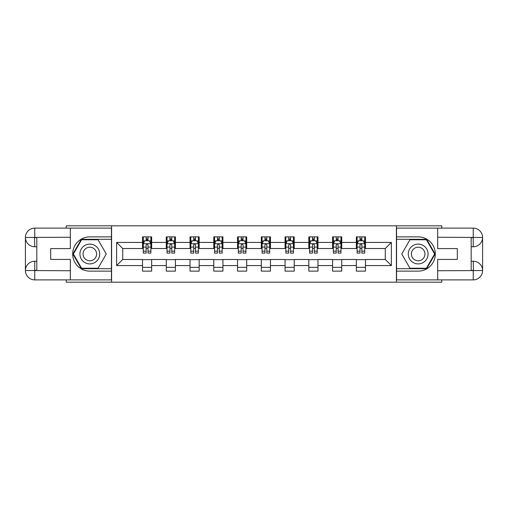 <?xml version="1.0" encoding="UTF-8"?>
<svg xmlns="http://www.w3.org/2000/svg" width="508" height="508" viewBox="0 0 508 508"><rect width="100%" height="100%" fill="white"/><g stroke="black" fill="none" stroke-linecap="round" stroke-linejoin="round"><path stroke-width="0.76" d="M66.218 279.889L66.218 282.175L441.782 282.175L441.782 279.889M441.782 228.111L441.782 225.825L396.399 225.825L396.399 282.175M396.399 225.825L66.218 225.825L66.218 228.111M111.601 282.175L111.601 225.825M365.481 242.424L365.481 236.868L356.343 236.868L356.343 242.424L341.725 242.424L341.725 236.868L332.588 236.868L332.588 242.424L317.964 242.424L317.964 236.868L308.826 236.868L308.826 242.424L294.208 242.424L294.208 236.868L285.071 236.868L285.071 242.424L270.447 242.424L270.447 236.868L261.309 236.868L261.309 242.424L246.691 242.424L246.691 236.868L237.554 236.868L237.554 242.424L222.929 242.424L222.929 236.868L213.792 236.868L213.792 242.424L199.174 242.424L199.174 236.868L190.036 236.868L190.036 242.424L175.412 242.424L175.412 236.868L166.275 236.868L166.275 242.424L151.657 242.424L151.657 236.868L142.519 236.868L142.519 242.424L116.624 242.424L116.624 265.576L122.72 259.48L142.519 259.48L142.519 271.132L151.657 271.132L151.657 259.48L166.275 259.48L166.275 271.132L175.412 271.132L175.412 259.48L190.036 259.48L190.036 271.132L199.174 271.132L199.174 259.48L213.792 259.48L213.792 271.132L222.929 271.132L222.929 259.48L237.554 259.48L237.554 271.132L246.691 271.132L246.691 259.48L261.309 259.48L261.309 271.132L270.447 271.132L270.447 259.48L285.071 259.48L285.071 271.132L294.208 271.132L294.208 259.48L308.826 259.48L308.826 271.132L317.964 271.132L317.964 259.48L332.588 259.48L332.588 271.132L341.725 271.132L341.725 259.48L356.343 259.48L356.343 271.132L365.481 271.132L365.481 259.48L385.28 259.48L385.28 248.52L365.481 248.52L365.481 242.424L391.376 242.424L391.376 265.576L365.481 265.576M356.343 265.576L341.725 265.576M332.588 265.576L317.964 265.576M308.826 265.576L294.208 265.576M285.071 265.576L270.447 265.576M261.309 265.576L246.691 265.576M237.554 265.576L222.929 265.576M213.792 265.576L199.174 265.576M190.036 265.576L175.412 265.576M166.275 265.576L151.657 265.576M142.519 265.576L116.624 265.576M356.343 242.424L356.343 248.52L341.725 248.52L341.725 242.424M332.588 242.424L332.588 248.52L317.964 248.52L317.964 242.424M308.826 242.424L308.826 248.52L294.208 248.52L294.208 242.424M285.071 242.424L285.071 248.52L270.447 248.52L270.447 242.424M261.309 242.424L261.309 248.52L246.691 248.52L246.691 242.424M237.554 242.424L237.554 248.52L222.929 248.52L222.929 242.424M213.792 242.424L213.792 248.52L199.174 248.52L199.174 242.424M190.036 242.424L190.036 248.52L175.412 248.52L175.412 242.424M166.275 242.424L166.275 248.52L151.657 248.52L151.657 242.424M142.519 242.424L142.519 248.52L122.72 248.52L116.624 242.424M122.72 248.52L122.72 259.48M391.376 265.576L385.28 259.48M385.28 248.52L391.376 242.424M142.519 240.671L143.281 240.671M146.171 240.671L147.999 240.671M150.895 240.671L151.657 240.671M142.519 248.368L143.281 248.368M146.171 248.368L147.999 248.368M150.895 248.368L151.657 248.368M142.519 259.632L151.657 259.632M142.519 267.329L151.657 267.329M166.275 259.632L175.412 259.632M166.275 267.329L175.412 267.329M166.275 240.671L167.037 240.671M169.932 240.671L171.761 240.671M174.65 240.671L175.412 240.671M166.275 248.368L167.037 248.368M169.932 248.368L171.761 248.368M174.65 248.368L175.412 248.368M190.036 259.632L199.174 259.632M190.036 267.329L199.174 267.329M190.036 240.671L190.798 240.671M193.688 240.671L195.516 240.671M198.412 240.671L199.174 240.671M190.036 248.368L190.798 248.368M193.688 248.368L195.516 248.368M198.412 248.368L199.174 248.368M213.792 259.632L222.929 259.632M213.792 267.329L222.929 267.329M213.792 240.671L214.554 240.671M217.449 240.671L219.278 240.671M222.167 240.671L222.929 240.671M213.792 248.368L214.554 248.368M217.449 248.368L219.278 248.368M222.167 248.368L222.929 248.368M237.554 259.632L246.691 259.632M237.554 267.329L246.691 267.329M237.554 240.671L238.316 240.671M241.205 240.671L243.034 240.671M245.929 240.671L246.691 240.671M237.554 248.368L238.316 248.368M241.205 248.368L243.034 248.368M245.929 248.368L246.691 248.368M261.309 259.632L270.447 259.632M261.309 267.329L270.447 267.329M261.309 240.671L262.071 240.671M264.966 240.671L266.795 240.671M269.685 240.671L270.447 240.671M261.309 248.368L262.071 248.368M264.966 248.368L266.795 248.368M269.685 248.368L270.447 248.368M285.071 259.632L294.208 259.632M285.071 267.329L294.208 267.329M285.071 240.671L285.833 240.671M288.722 240.671L290.551 240.671M293.446 240.671L294.208 240.671M285.071 248.368L285.833 248.368M288.722 248.368L290.551 248.368M293.446 248.368L294.208 248.368M308.826 259.632L317.964 259.632M308.826 267.329L317.964 267.329M308.826 240.671L309.588 240.671M312.483 240.671L314.312 240.671M317.202 240.671L317.964 240.671M308.826 248.368L309.588 248.368M312.483 248.368L314.312 248.368M317.202 248.368L317.964 248.368M332.588 259.632L341.725 259.632M332.588 267.329L341.725 267.329M332.588 240.671L333.35 240.671M336.239 240.671L338.068 240.671M340.963 240.671L341.725 240.671M332.588 248.368L333.35 248.368M336.239 248.368L338.068 248.368M340.963 248.368L341.725 248.368M356.343 259.632L365.481 259.632M356.343 267.329L365.481 267.329M356.343 240.671L357.105 240.671M360.001 240.671L361.829 240.671M364.719 240.671L365.481 240.671M356.343 248.368L357.105 248.368M360.001 248.368L361.829 248.368M364.719 248.368L365.481 248.368M147.999 238.849L146.171 238.849M150.895 251.174L147.999 251.174L147.999 253.086L150.895 253.086L150.895 243.796L149.371 240.748L144.799 240.748L143.281 243.796L143.281 253.086L146.171 253.086L146.171 251.174L143.281 251.174M143.281 243.796L143.281 236.868M150.895 243.796L150.895 236.868M146.171 240.748L146.171 236.868M147.999 236.868L147.999 240.748M147.999 251.174L147.999 244.939C147.39 243.764 146.78 243.764 146.171 244.939L146.171 251.174M94.774 245.428A9.9 9.9 0 0 0 81.248 249.053A9.9 9.9 0 0 0 84.874 262.572A9.9 9.9 0 0 0 98.393 258.947A9.9 9.9 0 0 0 94.774 245.428M93.212 248.133A6.775 6.775 0 0 0 83.953 250.609A6.775 6.775 0 0 0 86.436 259.867A6.775 6.775 0 0 0 95.694 257.391A6.775 6.775 0 0 0 93.212 248.133M98.044 268.243L81.604 268.243L73.381 254L81.604 239.757L98.044 239.757L106.267 254L98.044 268.243M423.126 245.428A9.9 9.9 0 0 0 409.607 249.053A9.9 9.9 0 0 0 413.226 262.572A9.9 9.9 0 0 0 426.752 258.947A9.9 9.9 0 0 0 423.126 245.428M421.564 248.133A6.775 6.775 0 0 0 412.305 250.609A6.775 6.775 0 0 0 414.788 259.867A6.775 6.775 0 0 0 424.047 257.391A6.775 6.775 0 0 0 421.564 248.133M426.396 268.243L409.956 268.243L401.733 254L409.956 239.757L426.396 239.757L434.619 254L426.396 268.243M36.824 246.767L34.766 246.767A9.366 9.366 0 0 1 25.4 237.477A9.366 9.366 0 0 1 34.766 228.111L111.449 228.111L111.449 236.868L89.821 236.868A17.132 17.132 0 0 0 72.688 254A17.132 17.132 0 0 0 89.821 271.132L111.449 271.132L111.449 279.889L34.766 279.889A9.366 9.366 0 0 1 25.4 270.523A9.366 9.366 0 0 1 34.766 261.233L36.824 261.233M111.449 271.132L111.449 236.868M70.326 228.111L70.326 248.596L50.679 248.596L50.679 259.404L70.326 259.404L70.326 279.889M34.538 237.407L34.766 246.767A9.366 9.366 0 0 1 25.4 237.477L25.4 270.523L70.326 270.751M34.766 270.751L34.766 279.889A9.366 9.366 0 0 1 25.4 270.523A9.366 9.366 0 0 1 34.766 261.233L34.766 270.37L36.824 270.37L36.824 237.63L34.766 237.63M111.449 239.306L81.337 239.306L72.854 254L81.337 268.694L111.449 268.694M34.766 246.767A9.366 9.366 0 0 1 25.4 237.477L34.525 237.407M471.176 261.233L473.234 261.233A9.366 9.366 0 0 1 482.6 270.523A9.366 9.366 0 0 1 473.234 279.889L396.551 279.889L396.551 271.132L418.179 271.132A17.132 17.132 0 0 0 435.312 254A17.132 17.132 0 0 0 418.179 236.868L396.551 236.868L396.551 228.111L473.234 228.111A9.366 9.366 0 0 1 482.6 237.477A9.366 9.366 0 0 1 473.234 246.767L471.176 246.767M396.551 236.868L396.551 271.132M437.674 279.889L437.674 259.404L457.321 259.404L457.321 248.596L437.674 248.596L437.674 228.111M473.462 270.593L473.234 261.233A9.366 9.366 0 0 1 482.6 270.523L482.6 237.477L437.674 237.249M473.234 237.249L473.234 228.111A9.366 9.366 0 0 1 482.6 237.477A9.366 9.366 0 0 1 473.234 246.767L473.234 237.63L471.176 237.63L471.176 270.37L473.234 270.37M396.551 268.694L426.663 268.694L435.146 254L426.663 239.306L396.551 239.306M473.234 261.233A9.366 9.366 0 0 1 482.6 270.523L473.475 270.593M171.761 238.849L169.932 238.849M174.65 251.174L171.761 251.174L171.761 253.086L174.65 253.086L174.65 243.796L173.126 240.748L168.561 240.748L167.037 243.796L167.037 253.086L169.932 253.086L169.932 251.174L167.037 251.174M167.037 243.796L167.037 236.868M174.65 243.796L174.65 236.868M169.932 240.748L169.932 236.868M171.761 236.868L171.761 240.748M171.761 251.174L171.761 244.939C171.152 243.764 170.542 243.764 169.932 244.939L169.932 251.174M195.516 238.849L193.688 238.849M198.412 251.174L195.516 251.174L195.516 253.086L198.412 253.086L198.412 243.796L196.888 240.748L192.316 240.748L190.798 243.796L190.798 253.086L193.688 253.086L193.688 251.174L190.798 251.174M190.798 243.796L190.798 236.868M198.412 243.796L198.412 236.868M193.688 240.748L193.688 236.868M195.516 236.868L195.516 240.748M195.516 251.174L195.516 244.939C194.907 243.764 194.297 243.764 193.688 244.939L193.688 251.174M219.278 238.849L217.449 238.849M222.167 251.174L219.278 251.174L219.278 253.086L222.167 253.086L222.167 243.796L220.65 240.748L216.078 240.748L214.554 243.796L214.554 253.086L217.449 253.086L217.449 251.174L214.554 251.174M214.554 243.796L214.554 236.868M222.167 243.796L222.167 236.868M217.449 240.748L217.449 236.868M219.278 236.868L219.278 240.748M219.278 251.174L219.278 244.939C218.669 243.764 218.059 243.764 217.449 244.939L217.449 251.174M243.034 238.849L241.205 238.849M245.929 251.174L243.034 251.174L243.034 253.086L245.929 253.086L245.929 243.796L244.405 240.748L239.833 240.748L238.316 243.796L238.316 253.086L241.205 253.086L241.205 251.174L238.316 251.174M238.316 243.796L238.316 236.868M245.929 243.796L245.929 236.868M241.205 240.748L241.205 236.868M243.034 236.868L243.034 240.748M243.034 251.174L243.034 244.939C242.424 243.764 241.814 243.764 241.205 244.939L241.205 251.174M266.795 238.849L264.966 238.849M269.685 251.174L266.795 251.174L266.795 253.086L269.685 253.086L269.685 243.796L268.167 240.748L263.595 240.748L262.071 243.796L262.071 253.086L264.966 253.086L264.966 251.174L262.071 251.174M262.071 243.796L262.071 236.868M269.685 243.796L269.685 236.868M264.966 240.748L264.966 236.868M266.795 236.868L266.795 240.748M266.795 251.174L266.795 244.939C266.186 243.764 265.576 243.764 264.966 244.939L264.966 251.174M290.551 238.849L288.722 238.849M293.446 251.174L290.551 251.174L290.551 253.086L293.446 253.086L293.446 243.796L291.922 240.748L287.35 240.748L285.833 243.796L285.833 253.086L288.722 253.086L288.722 251.174L285.833 251.174M285.833 243.796L285.833 236.868M293.446 243.796L293.446 236.868M288.722 240.748L288.722 236.868M290.551 236.868L290.551 240.748M290.551 251.174L290.551 244.939C289.941 243.764 289.331 243.764 288.722 244.939L288.722 251.174M314.312 238.849L312.483 238.849M317.202 251.174L314.312 251.174L314.312 253.086L317.202 253.086L317.202 243.796L315.684 240.748L311.112 240.748L309.588 243.796L309.588 253.086L312.483 253.086L312.483 251.174L309.588 251.174M309.588 243.796L309.588 236.868M317.202 243.796L317.202 236.868M312.483 240.748L312.483 236.868M314.312 236.868L314.312 240.748M314.312 251.174L314.312 244.939C313.703 243.764 313.093 243.764 312.483 244.939L312.483 251.174M338.068 238.849L336.239 238.849M340.963 251.174L338.068 251.174L338.068 253.086L340.963 253.086L340.963 243.796L339.439 240.748L334.874 240.748L333.35 243.796L333.35 253.086L336.239 253.086L336.239 251.174L333.35 251.174M333.35 243.796L333.35 236.868M340.963 243.796L340.963 236.868M336.239 240.748L336.239 236.868M338.068 236.868L338.068 240.748M338.068 251.174L338.068 244.939C337.458 243.764 336.848 243.764 336.239 244.939L336.239 251.174M361.829 238.849L360.001 238.849M364.719 251.174L361.829 251.174L361.829 253.086L364.719 253.086L364.719 243.796L363.201 240.748L358.629 240.748L357.105 243.796L357.105 253.086L360.001 253.086L360.001 251.174L357.105 251.174M357.105 243.796L357.105 236.868M364.719 243.796L364.719 236.868M360.001 240.748L360.001 236.868M361.829 236.868L361.829 240.748M361.829 251.174L361.829 244.939C361.22 243.764 360.61 243.764 360.001 244.939L360.001 251.174M150.857 243.719L143.32 243.719M143.281 240.932L144.71 240.932M149.46 240.932L150.895 240.932M146.171 247.091L143.281 247.091M150.895 247.091L147.999 247.091M147.999 239.814L146.171 239.814M70.326 237.249L34.55 237.414M25.4 270.523A9.366 9.366 0 0 1 34.766 261.233M25.4 237.477A9.366 9.366 0 0 1 34.766 228.111L34.766 237.249M437.674 270.751L473.45 270.586M482.6 237.477A9.366 9.366 0 0 1 473.234 246.767M482.6 270.523A9.366 9.366 0 0 1 473.234 279.889L473.234 270.751M174.612 243.719L167.075 243.719M167.037 240.932L168.472 240.932M173.222 240.932L174.65 240.932M169.932 247.091L167.037 247.091M174.65 247.091L171.761 247.091M171.761 239.814L169.932 239.814M198.374 243.719L190.837 243.719M190.798 240.932L192.227 240.932M196.977 240.932L198.412 240.932M193.688 247.091L190.798 247.091M198.412 247.091L195.516 247.091M195.516 239.814L193.688 239.814M222.129 243.719L214.592 243.719M214.554 240.932L215.989 240.932M220.739 240.932L222.167 240.932M217.449 247.091L214.554 247.091M222.167 247.091L219.278 247.091M219.278 239.814L217.449 239.814M245.891 243.719L238.354 243.719M238.316 240.932L239.744 240.932M244.494 240.932L245.929 240.932M241.205 247.091L238.316 247.091M245.929 247.091L243.034 247.091M243.034 239.814L241.205 239.814M269.646 243.719L262.109 243.719M262.071 240.932L263.506 240.932M268.256 240.932L269.685 240.932M264.966 247.091L262.071 247.091M269.685 247.091L266.795 247.091M266.795 239.814L264.966 239.814M293.408 243.719L285.871 243.719M285.833 240.932L287.261 240.932M292.011 240.932L293.446 240.932M288.722 247.091L285.833 247.091M293.446 247.091L290.551 247.091M290.551 239.814L288.722 239.814M317.163 243.719L309.626 243.719M309.588 240.932L311.023 240.932M315.773 240.932L317.202 240.932M312.483 247.091L309.588 247.091M317.202 247.091L314.312 247.091M314.312 239.814L312.483 239.814M340.925 243.719L333.388 243.719M333.35 240.932L334.778 240.932M339.528 240.932L340.963 240.932M336.239 247.091L333.35 247.091M340.963 247.091L338.068 247.091M338.068 239.814L336.239 239.814M364.68 243.719L357.143 243.719M357.105 240.932L358.54 240.932M363.29 240.932L364.719 240.932M360.001 247.091L357.105 247.091M364.719 247.091L361.829 247.091M361.829 239.814L360.001 239.814"/></g></svg>
